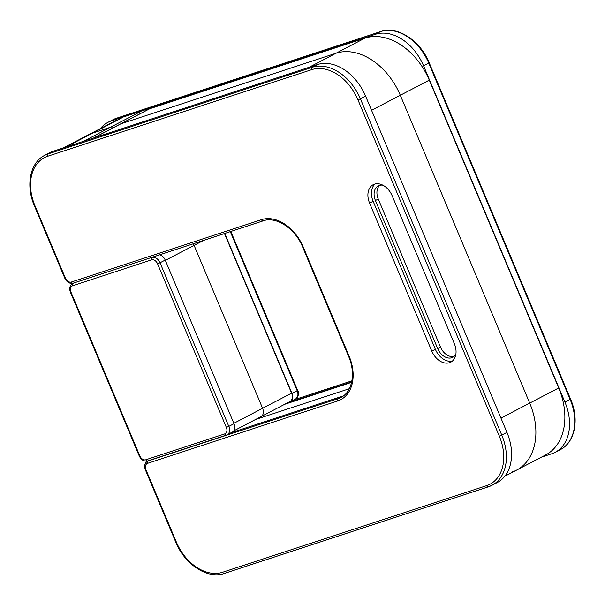 <?xml version="1.0" encoding="UTF-8"?>
<svg xmlns="http://www.w3.org/2000/svg" width="605" height="605" viewBox="0 0 605 605"><rect width="100%" height="100%" fill="white"/><g stroke="black" fill="none" stroke-linecap="round" stroke-linejoin="round"><path stroke-width="0.91" d="M203.598 240.404L194.099 245.358L262.593 408.299A7.547 5.354 62.4 0 1 260.967 416.671A7.547 5.354 -117.6 0 0 262.593 408.299L194.099 245.358A7.547 5.354 -117.6 0 0 193.275 243.785A7.547 5.354 62.4 0 1 194.099 245.358L165.346 260.369M117.06 119.881L88.065 135.013A60.371 42.842 62.4 0 1 92.686 133.062L110.617 127.186A7.547 5.354 62.4 0 1 113.906 127.398A7.547 5.354 -117.6 0 0 110.617 127.186L92.686 133.062A60.371 42.842 -117.6 0 0 88.065 135.013L63.336 147.922M234.006 423.697L165.218 260.067L160.03 262.767L228.819 426.404L234.006 423.697A7.547 5.354 62.4 0 1 232.373 432.068L227.185 434.776A7.547 5.354 62.4 0 1 226.61 435.018A1.883 1.323 71.8 0 1 226.467 435.078L227.185 434.776A7.547 5.354 62.4 0 0 228.819 426.404L226.361 427.44L157.572 263.803A5.657 4.016 -117.6 0 0 151.545 259.863L72.668 285.749A5.657 4.016 -117.6 0 0 71.012 292.207L139.793 455.837A5.657 4.016 -117.6 0 0 145.82 459.777L224.705 433.898A5.657 4.016 -117.6 0 0 226.361 427.44M159.758 254.788A7.547 5.354 62.4 0 1 165.218 260.067M260.384 416.913A7.547 5.354 -117.6 0 0 260.967 416.671L233.742 430.881M233.84 423.311L291.587 393.167L224.485 233.545M224.742 233.462L291.988 393.431L297.168 390.724L230.301 231.639M291.587 393.167A7.547 5.354 62.4 0 1 289.954 401.538L260.967 416.671M295.543 399.088A7.547 5.354 -117.6 0 0 297.168 390.724L297.63 390.406C299.369 393.167 298.673 396.063 295.543 399.088L290.355 401.796A7.547 5.354 -117.6 0 1 289.78 402.045L287.64 402.741M290.355 401.796A7.547 5.354 -117.6 0 0 291.988 393.431M512.042 472.021A60.371 42.842 -117.6 0 0 516.662 470.077A60.371 42.842 -117.6 0 0 529.708 403.111L400.298 95.257A60.371 42.842 -117.6 0 0 336.002 53.232L120.871 123.821A7.547 5.354 -117.6 0 0 120.289 124.063A7.547 5.354 62.4 0 1 120.871 123.821L336.002 53.232A60.371 42.842 62.4 0 1 400.298 95.257L529.708 403.111A60.371 42.842 62.4 0 1 516.67 470.077L545.657 454.945A60.371 42.842 -117.6 0 0 558.695 387.979L429.285 80.125A60.371 42.842 -117.6 0 0 364.996 38.1L149.858 108.688A7.547 5.354 -117.6 0 0 149.284 108.93L93.616 137.985M349.319 388.72L255.597 419.469L349.319 388.72M351.588 382.352L284.592 404.337M100.339 128.608A45.284 32.133 62.4 0 1 107.834 122.407A45.284 32.133 62.4 0 1 111.297 120.939L375.35 34.311A45.284 32.133 62.4 0 1 423.568 65.824L564.926 402.106A45.284 32.133 62.4 0 1 555.148 452.328A45.284 32.133 62.4 0 1 551.684 453.788L541.399 457.161M286.626 403.278L351.687 381.929M382.897 185.206A13.204 9.37 -117.6 0 0 379.297 185.44A13.204 9.37 -117.6 0 0 378.284 185.871A13.204 9.37 -117.6 0 0 375.433 200.52L437.657 348.548A13.204 9.37 -117.6 0 0 452.737 357.313A13.204 9.37 -117.6 0 0 455.92 353.91M379.789 185.304A13.204 9.37 -117.6 0 0 378.261 199.037L440.485 347.073A13.204 9.37 -117.6 0 0 454.06 356.405M374.45 184.17A16.6 11.782 -117.6 0 0 373.179 184.707A16.6 11.782 -117.6 0 0 369.594 203.121L431.819 351.15A16.6 11.782 -117.6 0 0 450.77 362.168A16.6 11.782 -117.6 0 0 454.355 343.753L392.131 195.725A16.6 11.782 -117.6 0 0 374.45 184.17M375.055 183.996A16.6 11.782 -117.6 0 0 373.126 201.276L435.358 349.304A16.6 11.782 -117.6 0 0 452.427 361.034M343.413 395.882A37.359 26.507 62.4 0 1 343.285 395.927L231.08 432.741M53.316 151.212A45.284 32.133 -117.6 0 0 49.852 152.672L44.664 155.379A45.284 32.133 62.4 0 1 48.135 153.92L53.316 151.212L317.368 64.576A45.284 32.133 -117.6 0 1 365.586 96.097L506.945 432.371A45.284 32.133 -117.6 0 1 497.166 482.593L491.978 485.301A45.284 32.133 62.4 0 1 488.515 486.768A1.883 1.323 71.8 0 1 488.371 486.821L491.978 485.301A45.284 32.133 62.4 0 0 501.757 435.078L506.945 432.371M121.681 117.93L65.733 147.136M139.611 112.046L83.656 141.252M226.323 435.108L147.726 460.897A1.883 1.323 71.8 0 1 147.59 460.957L226.467 435.078A1.883 1.323 71.8 0 1 224.705 433.898M74.067 282.906L152.944 257.019M73.765 283.004L72.54 283.639A7.547 5.354 62.4 0 1 73.114 283.397A1.883 1.323 71.8 0 0 72.668 285.749M151.545 259.863A1.883 1.323 71.8 0 1 151.999 257.518A7.547 5.354 62.4 0 1 160.03 262.767L157.572 263.803M71.012 292.207L70.445 292.321L139.233 455.958C141.237 459.989 144.02 461.653 147.59 460.957A1.883 1.323 71.8 0 1 145.82 459.777M139.793 455.837L139.233 455.958M500.955 418.115L558.695 387.979M371.546 110.269L429.285 80.125M309.049 67.306L364.996 38.1M93.911 137.887L149.858 108.688M380.832 31.505A1.883 1.323 71.8 0 0 380.674 31.543C397.387 25.493 420.346 40.633 429.21 62.807L570.568 399.088C579.439 419.303 575.045 442.406 560.336 449.621A45.284 32.133 -117.6 0 0 570.114 399.398L428.756 63.117A45.284 32.133 -117.6 0 0 380.53 31.604L116.485 118.232L111.297 120.939M116.773 118.141A1.883 1.323 71.8 0 0 116.629 118.179A1.883 1.323 71.8 0 0 116.485 118.232A45.284 32.133 -117.6 0 0 113.022 119.699L107.834 122.407M113.022 119.699L380.674 31.543A1.883 1.323 71.8 0 0 380.53 31.604L375.35 34.311M429.21 62.807L423.568 65.824M570.568 399.088L564.926 402.106M294.31 399.731L351.898 380.84L294.242 399.769M378.261 199.037L375.433 200.52M373.126 201.276L369.594 203.121M488.227 486.859L224.47 573.396A1.883 1.323 71.8 0 1 224.326 573.457L488.371 486.821A1.883 1.323 71.8 0 1 486.609 485.649A43.394 30.794 -117.6 0 0 499.299 436.114L357.941 99.833A43.394 30.794 -117.6 0 0 311.734 69.628L47.682 156.264A43.394 30.794 -117.6 0 0 34.992 205.798L65.378 278.081A5.657 4.016 -117.6 0 0 71.405 282.021L261.436 219.668A39.242 27.845 62.4 0 1 303.226 246.984L349.13 356.186A39.242 27.845 62.4 0 1 337.651 400.979L147.62 463.332A5.657 4.016 -117.6 0 0 145.964 469.79L176.35 542.072A43.394 30.794 -117.6 0 0 222.557 572.277L486.609 485.649M47.682 156.264A1.883 1.323 71.8 0 1 48.135 153.92L312.18 67.284A45.284 32.133 62.4 0 1 360.399 98.804L365.586 96.097M357.941 99.833L360.399 98.804L501.757 435.078L499.299 436.114M311.734 69.628A1.883 1.323 71.8 0 1 312.18 67.284L317.368 64.576M263.054 220.885L73.311 283.14A1.883 1.323 -108.2 0 1 73.167 283.193A1.883 1.323 -108.2 0 1 71.405 282.021M148.717 460.586L147.491 461.229A7.547 5.354 62.4 0 1 148.066 460.98L338.104 398.635A37.359 26.507 -117.6 0 0 340.963 397.432C352.133 392.161 356.05 373.353 348.571 356.307L349.13 356.186M337.651 400.979A1.883 1.323 -108.2 0 1 338.104 398.635L343.285 395.927M147.62 463.332A1.883 1.323 -108.2 0 1 148.066 460.98L149.019 460.488M435.358 349.304L431.819 351.15M440.485 347.073L437.657 348.548M348.571 356.307L302.666 247.105L303.226 246.984M145.964 469.79L145.404 469.911L175.79 542.193C184.654 564.367 207.613 579.507 224.326 573.457A1.883 1.323 71.8 0 1 222.557 572.277M263.341 220.787A1.883 1.323 -108.2 0 1 263.198 220.848A1.883 1.323 -108.2 0 1 261.436 219.668M176.35 542.072L175.79 542.193M302.666 247.105C295.232 228.365 275.872 216.008 263.198 220.848L73.167 283.193C69.605 283.896 66.815 282.225 64.811 278.194L65.378 278.081M64.811 278.194L34.432 205.912L34.992 205.798M72.54 283.639C69.741 285.515 69.046 288.404 70.445 292.321M230.823 231.473L297.63 390.406M560.336 449.621L555.148 452.328M516.67 470.077L504.729 476.301M147.491 461.229C144.693 463.097 143.998 465.994 145.404 469.911M34.432 205.912C25.561 185.697 29.955 162.594 44.664 155.379"/></g></svg>
